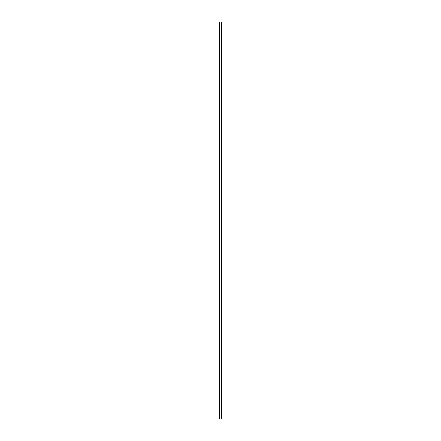 <?xml version="1.0" encoding="UTF-8"?>
<svg xmlns="http://www.w3.org/2000/svg" width="441" height="441" viewBox="0 0 441 441"><rect width="100%" height="100%" fill="white"/><g stroke="black" fill="none" stroke-linecap="round" stroke-linejoin="round"><path stroke-width="0.66" d="M221.685 22.05L219.298 22.05L219.298 418.95L221.702 418.95L221.702 22.05L221.685 418.95M219.557 22.05L219.557 418.95M219.579 22.05L219.579 418.95M219.629 22.05L219.629 418.95M221.371 22.05L221.371 418.95M221.421 22.05L221.421 418.95M221.443 22.05L221.443 418.95M219.315 22.05L219.315 418.95M219.337 22.05L219.337 418.95M219.364 22.05L219.364 418.95M221.636 22.05L221.636 418.95M221.663 22.05L221.663 418.95"/></g></svg>
